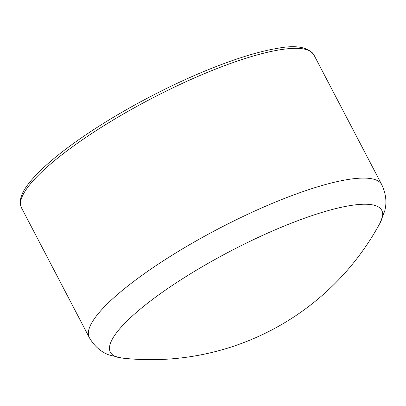 <?xml version="1.0" encoding="UTF-8"?>
<svg xmlns="http://www.w3.org/2000/svg" width="406" height="406" viewBox="0 0 406 406"><rect width="100%" height="100%" fill="white"/><g stroke="black" fill="none" stroke-linecap="round" stroke-linejoin="round"><path stroke-width="0.61" d="M349.378 205.715A153.118 33.957 -27.6 0 1 379.889 223.32L384.7 211.064C386.994 202.584 386.015 193.789 381.767 184.684A165.003 36.591 152.4 0 0 346.851 179.691A165.003 36.591 152.4 0 0 176.27 252.654A165.003 36.591 152.4 0 0 89.315 337.574C94.365 346.262 101.028 352.083 109.305 355.037L122.11 358.082A153.118 33.957 -27.6 0 1 171.966 285.662A153.118 33.957 -27.6 0 1 349.378 205.715M89.315 337.574L21.482 207.821A165.003 36.591 -27.6 0 1 108.438 122.901A165.003 36.591 -27.6 0 1 279.018 49.938A165.003 36.591 -27.6 0 1 313.929 54.932L381.767 184.684M122.11 358.082A260.353 260.353 0 0 0 379.884 223.32M21.482 207.821C17.341 198.016 24.984 187.425 33.566 177.716C43.777 166.43 58.535 153.97 77.845 140.334C103.012 122.683 131.351 105.991 162.857 90.254C205.685 68.893 248.447 53.166 276.593 48.517C295.578 44.726 308.022 46.863 313.929 54.932"/></g></svg>
